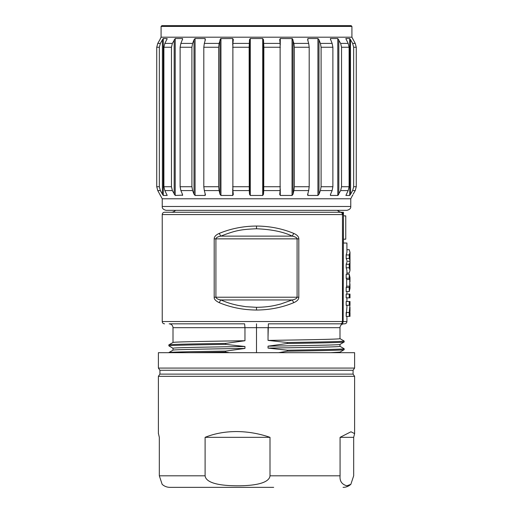 <?xml version="1.0" encoding="UTF-8"?>
<svg xmlns="http://www.w3.org/2000/svg" width="513" height="513" viewBox="0 0 513 513"><rect width="100%" height="100%" fill="white"/><g stroke="black" fill="none" stroke-linecap="round" stroke-linejoin="round"><path stroke-width="0.77" d="M175.555 210.33A6.156 6.156 0 0 1 171.085 212.254L341.915 212.254A6.156 6.156 0 0 1 337.445 210.33M162.236 214.562L342.466 214.562L342.466 321.523L162.236 321.523L162.236 214.562C162.358 213.171 163.128 212.401 164.545 212.254L343.454 212.254L343.454 243.034L346.916 243.034L346.916 252.332L346.179 254.916L349.231 254.987L349.231 258.462L346.179 258.481L346.179 254.916M340.363 212.254A2.308 2.103 90 0 1 342.466 214.562L343.146 214.562C343.005 213.158 342.235 212.388 340.837 212.254L340.35 212.254M346.916 270.511L346.179 267.812L346.179 264.246L349.231 264.285L349.231 267.767L346.179 267.812M346.916 262.258L346.179 264.246M346.916 260.335L346.179 258.481M346.179 291.544L346.179 287.46L349.231 287.479L349.231 291.596L346.179 291.544M346.666 286.19L346.666 279.495L349.738 279.514L349.738 286.183L346.666 286.19L346.179 287.46M346.666 279.495L346.179 278.232L346.179 274.275L349.231 274.186L349.231 278.226L346.179 278.232M346.179 297.848L346.179 294.09L349.994 294.09L349.994 297.848L346.179 297.848M346.179 312.616L346.179 316.38L346.916 307.152M346.179 305.273L346.179 301.509L349.994 301.509L349.994 305.273L346.179 305.273M298.81 238.859L297.085 238.859C297.046 237.763 295.43 236.852 292.243 236.134L220.763 236.134L219.237 233.415C215.864 234.896 214.178 236.711 214.19 238.859L214.19 297.226C213.959 299.098 215.64 300.913 219.237 302.67C230.805 307.479 243.233 309.935 256.513 310.038C269.787 309.929 282.201 307.479 293.763 302.67C297.13 301.208 298.81 299.393 298.81 297.226L298.81 238.859C298.835 236.73 297.155 234.916 293.763 233.415C282.201 228.606 269.787 226.15 256.513 226.047C243.233 226.15 230.805 228.606 219.237 233.415C230.805 228.606 243.233 226.15 256.513 226.047L256.513 228.772C240.238 229.401 235.198 230.619 220.763 236.134C217.749 236.717 216.133 237.622 215.915 238.859L214.19 238.859M294.642 302.266L293.763 302.67L292.237 299.951C295.212 299.393 296.828 298.483 297.085 297.226L215.915 297.226C216.377 298.553 217.987 299.457 220.757 299.951L219.237 302.67M346.916 316.38L346.916 321.523L343.146 321.523C343.017 322.914 342.248 323.684 340.837 323.831L340.363 323.831A2.308 2.103 -90 0 0 342.466 321.523L343.146 321.523L343.454 214.562M340.837 323.831L340.363 323.831M339.863 323.831L344.608 323.831C346.025 323.684 346.794 322.914 346.916 321.523M268.043 336.894L268.376 323.831L343.838 323.831C341.504 324.062 340.222 325.345 339.991 327.679L268.043 327.679L268.043 340.401C308.223 339.811 340.818 339.228 339.991 338.644L339.991 327.679M173.035 348.282L168.854 345.852C168.386 345.358 192.086 344.864 225.598 344.37L225.598 343.409L244.957 340.741C204.796 341.325 172.182 341.908 173.009 342.492L173.009 327.679C172.778 325.345 171.496 324.062 169.162 323.831L244.624 323.831L244.957 327.679L268.043 327.679M256.5 323.831L256.5 352.688M287.402 342.524L287.402 343.486C320.939 342.992 344.614 342.498 344.146 342.004L344.146 341.042C344.614 341.536 320.914 342.03 287.402 342.524L268.043 340.401M268.043 346.16L268.043 348.096C308.223 347.506 340.818 346.923 339.991 346.339L339.991 344.422C340.812 344.986 308.198 345.57 268.043 346.16L287.402 343.486M278.649 352.688L287.402 351.181L287.402 350.219L268.043 348.096M189.56 352.688L225.598 352.065L229.491 352.688M225.598 352.065L225.598 351.104C192.061 351.597 168.386 352.098 168.854 352.585L173.035 350.155M244.957 348.436L244.957 346.499C204.777 347.083 172.182 347.667 173.009 348.25L173.009 350.174C172.176 349.603 204.796 349.02 244.957 348.436L225.598 351.104M225.598 344.37L244.957 346.499M244.957 340.741L244.957 327.679L173.009 327.679M168.854 345.852L168.88 344.864L173.035 342.46M168.854 344.89C168.193 344.39 192.394 343.883 225.598 343.409M344.146 341.042L339.965 338.612M339.965 344.435L344.146 342.004M287.402 350.219C320.67 349.719 344.755 349.218 344.146 348.737L344.101 348.699M287.402 351.181C320.933 350.687 344.614 350.193 344.146 349.699L344.146 348.737M330.532 352.688L339.965 352.13L344.146 349.699M158.389 352.688L354.611 352.688L354.611 368.077L158.389 368.077L158.389 352.688M158.389 368.077L159.928 370.277L353.072 370.277L354.611 368.077M353.072 370.277L353.072 374.124L159.928 374.124L158.389 376.324L354.611 376.324L354.611 433.331M158.389 433.331L159.325 437.332L159.325 475.808L162.153 484.336C164.372 486.311 166.962 487.312 169.931 487.35L273.679 487.35M205.104 475.808L205.104 437.332C214.517 433.536 224.944 431.613 236.365 431.561C247.817 431.613 259.027 433.536 269.998 437.332L269.998 475.808C269.697 479.892 264.208 485.413 239.834 485.785C211.311 486.061 205.546 480.13 205.104 475.808L159.325 475.808M340.074 437.332L340.074 475.808C339.568 481.091 341.838 484.426 346.878 485.805L350.847 484.336L353.675 475.808L353.675 437.332L354.624 433.639L350.982 431.773L340.074 437.332L353.675 437.332M269.998 437.332L205.104 437.332M256.513 307.313C269.511 307.165 275.635 305.235 280.63 304.036L292.237 299.951L220.757 299.951C226.355 302.183 229.125 303.44 238.263 305.453L246.028 306.71L256.513 307.313L256.513 310.038M256.513 228.772C271.531 229.382 283.439 231.831 292.243 236.134L293.763 233.415M349.231 254.987L349.994 252.332L349.231 249.69L346.916 249.716M346.737 261.258L349.808 261.258L349.994 260.347L349.231 258.462M349.808 261.258L349.994 262.246L349.231 264.285M346.916 272.987L349.231 273.038L349.994 270.396L349.231 267.767M349.994 270.396L349.994 265.285M349.994 266.914L349.994 255.833M349.994 277.655L349.231 274.186M349.738 279.514L349.231 278.226M349.738 286.183L349.231 287.479M349.956 283.76L349.994 288.306L349.231 291.596M349.956 281.913L349.994 277.514M349.231 294.09L349.231 297.848M349.231 301.509L349.231 305.273M348.442 305.273L346.916 305.293M346.179 312.455L349.231 312.564L349.231 316.38L346.179 316.38M349.892 305.254L349.231 312.564M349.994 312.616L349.994 316.38L349.231 316.38L349.231 312.616M349.892 312.641L349.994 310.718M343.454 215.864L345.762 215.864L345.762 239.186L343.454 239.186M233.306 194.446L232.729 195.453L220.949 195.453L219.962 194.183L219.102 190.579L218.673 186.732L218.673 47.254L219.102 43.406L204.321 43.406L205.347 39.802L205.091 38.526L195.068 38.526L195.068 195.453L205.091 195.453L205.45 194.831L204.321 190.579L219.102 190.579M219.102 43.406L220.667 38.597L232.729 38.526L233.306 39.533M233.293 194.183L232.876 190.579L249.26 190.579L249.145 47.254L249.491 39.802L250.293 38.52L250.293 195.459L262.707 195.453L263.509 194.183L263.74 190.579L280.124 190.579L279.694 194.446M250.293 38.526L262.707 38.526M161.082 37.193L161.082 26.42L351.918 26.42L351.918 37.193L161.082 37.193L160.011 39.482M162.55 39.533L163.294 38.526L167.18 38.622M352.489 195.453L350.764 198.787L162.236 198.787L157.76 190.579L160.357 190.579L162.397 194.183L162.397 39.802L160.357 43.406L157.76 43.406L159.832 39.802M167.123 38.892L164.833 43.406L163.891 47.254L163.891 186.732L164.833 190.579L172.362 190.579L175.202 195.453L182.66 195.145M182.487 39.616L182.487 38.526L175.202 38.526L172.362 43.406L164.833 43.406M195.068 38.526L194.01 39.802L192.606 43.406L180.877 43.406L182.66 38.834M249.26 43.406L232.876 43.406L233.293 39.802M249.26 190.579L249.491 194.183L250.293 195.459M182.487 194.363L182.487 195.453L182.41 194.183L180.877 190.579L192.606 190.579L194.01 194.183L195.068 195.453M167.18 195.363L164.833 190.579M167.129 195.107L167.123 195.453L163.294 195.453L162.55 194.446L163.294 195.453L163.294 38.526M162.397 194.183L162.685 194.671M160.248 194.921L160.312 195.453M157.76 43.406L156.734 47.254L156.734 186.732L157.76 190.579M160.357 190.579L159.344 186.732L159.344 47.254L160.357 43.406M172.362 190.579L171.464 186.732L171.464 47.254L172.362 43.406M180.877 43.406L180.114 47.254L180.114 186.732L180.877 190.579M192.606 190.579L191.907 186.732L191.907 47.254L192.606 43.406M204.321 43.406L203.808 47.254L203.808 186.732L204.321 190.579M279.707 194.183L280.271 195.453L292.051 195.453L293.038 194.183L293.898 190.579L308.679 190.579L307.55 194.831L307.909 195.453L317.932 195.453L318.99 194.183L320.394 190.579L332.123 190.579L330.59 194.183L330.513 195.453L337.798 195.453L338.445 194.831L337.798 195.453L337.798 38.526L340.638 43.406L341.536 47.254L341.536 186.732L340.638 190.579L348.167 190.579L345.877 195.453L349.706 195.453L350.45 194.446M340.638 190.579L337.798 195.453M351.918 37.193L355.24 43.406L352.643 43.406L350.45 39.533L350.603 194.183L352.643 190.579L355.24 190.579L353.168 194.183M330.34 195.145L330.513 194.363M332.123 190.579L332.886 186.732L332.886 47.254L332.123 43.406L320.394 43.406L321.093 47.254L321.093 186.732L320.394 190.579M320.394 43.406L318.99 39.802L317.932 38.526L307.909 38.526L307.909 40.707M330.34 38.834L332.123 43.406M350.45 39.533L349.706 38.526L350.45 39.533M262.707 195.459L262.707 38.52L263.509 39.802L263.855 47.254L263.74 190.579M279.694 39.533L280.124 43.406L263.74 43.406M279.707 39.802L280.271 38.526L292.333 38.597L293.898 43.406L294.327 47.254L294.327 186.732L293.898 190.579M307.909 38.526L307.653 39.802L308.679 43.406L293.898 43.406M330.513 39.616L330.513 38.526L337.798 38.526M345.82 38.622L348.167 43.406L340.638 43.406M345.877 38.892L345.877 38.526L349.706 38.526L349.706 195.453M355.24 190.579L356.266 186.732L356.266 47.254L355.24 43.406M352.643 43.406L353.656 47.254L353.656 186.732L352.643 190.579M348.167 190.579L349.109 186.732L349.109 47.254L348.167 43.406M308.679 190.579L309.192 186.732L309.192 47.254L308.679 43.406M280.124 190.579L280.124 43.406M351.918 26.42L351.149 25.65L161.851 25.65L257.212 25.65M346.916 210.33L166.084 210.33C163.326 209.625 162.044 208.342 162.236 206.482L350.764 206.482C350.956 208.342 349.674 209.625 346.916 210.33M232.876 43.406L232.876 190.579M298.81 267.786L298.81 297.226L297.085 297.226L297.085 238.859L215.915 238.859L215.915 297.226L214.19 297.226L214.19 268.043M340.074 475.808L269.998 475.808M220.949 38.526L220.949 195.453M232.729 195.453L232.729 188.887M232.729 45.099L232.729 38.526M249.491 39.802L249.491 194.183M156.734 47.254L159.344 47.254M159.344 186.732L156.734 186.732M163.891 47.254L171.464 47.254M171.464 186.732L163.891 186.732M174.176 39.802L174.176 194.183M175.202 38.526L175.202 195.453M180.114 47.254L191.907 47.254M191.907 186.732L180.114 186.732M194.01 39.802L194.01 194.183M205.091 195.453L205.091 193.279M205.091 40.707L205.091 38.526M203.808 47.254L218.673 47.254M218.673 186.732L203.808 186.732M219.962 39.802L219.962 194.183M318.99 194.183L318.99 39.802M321.093 47.254L332.886 47.254M332.886 186.732L321.093 186.732M356.266 186.732L353.656 186.732M353.656 47.254L356.266 47.254M349.109 186.732L341.536 186.732M341.536 47.254L349.109 47.254M338.824 194.183L338.824 39.802M317.932 195.453L317.932 38.526M307.909 193.279L307.909 195.453M309.192 186.732L294.327 186.732M294.327 47.254L309.192 47.254M293.038 194.183L293.038 39.802M292.051 195.453L292.051 38.526M280.271 38.526L280.271 45.099M280.271 188.887L280.271 195.453M280.335 186.732L263.855 186.732M263.855 47.254L280.335 47.254M263.509 194.183L263.509 39.802M232.665 47.254L249.145 47.254M249.145 186.732L232.665 186.732M346.916 307.249L346.916 305.273M346.916 301.509L346.916 297.848M346.916 294.09L346.916 291.564M346.916 274.25L346.916 270.396M162.236 321.523C162.358 322.914 163.128 323.684 164.545 323.831M339.965 346.307L344.12 348.705M339.991 352.688L339.991 352.117M159.928 370.277L159.928 374.124M353.072 374.124L354.611 376.324M158.389 376.324L158.389 433.639M350.847 484.336C348.628 486.311 346.038 487.312 343.069 487.35M349.994 257.481L349.994 252.447M349.994 310.698L349.994 307.204M160.312 38.937L160.312 38.526M352.688 195.453L352.688 195.043M352.688 38.937L352.688 38.526M161.082 26.42L161.851 25.65M162.236 198.787L162.236 206.482M350.764 198.787L350.764 206.482"/></g></svg>
